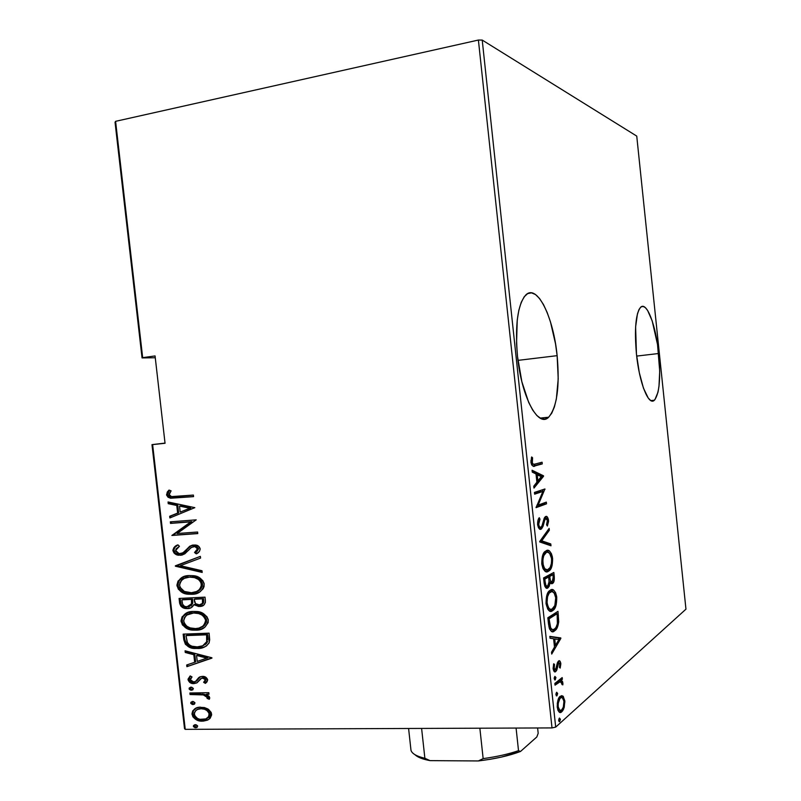 <?xml version="1.0" encoding="UTF-8"?>
<svg xmlns="http://www.w3.org/2000/svg" width="801" height="801" viewBox="0 0 801 801"><rect width="100%" height="100%" fill="white"/><g stroke="black" fill="none" stroke-linecap="round" stroke-linejoin="round"><path stroke-width="1.2" d="M658.662 353.511C660.845 378.102 659.413 393.671 654.387 400.23C648.66 406.247 639.318 383.068 636.445 353.982L639.298 372.645L643.463 388.155L648.249 398.067L650.622 400.44L652.855 400.991L654.878 399.739L658.001 392.18L658.993 386.222L659.704 371.073L657.541 344.58L652.194 320.881L647.629 310.468L645.276 307.554L642.993 306.393L640.88 307.033L639.008 309.516L637.456 313.752L635.614 326.878L636.445 353.982C634.302 329.051 635.704 313.471 640.64 307.234C646.787 301.076 655.949 325.556 658.662 353.511L636.675 356.085L658.662 353.511M557.136 355.664C559.879 386.623 557.035 407.148 548.625 417.231C538.332 428.145 521.551 397.316 517.516 356.505L521.851 381.676L528.7 402.442L532.695 410.092L536.84 415.509L540.975 418.543L544.93 419.113L548.565 417.291L551.749 413.176L554.372 406.998L556.355 398.998L558.207 378.873L557.136 355.664L555.534 343.879L550.467 321.902L547.163 312.48L543.489 304.58L539.554 298.513L535.499 294.538L531.484 292.856L527.659 293.607L524.184 296.811L521.201 302.408L518.848 310.217L517.246 319.959L516.555 343.609L517.516 356.505C514.863 325.116 517.626 304.61 525.786 294.978C537.141 283.464 553.441 317.076 557.136 355.664L517.967 360.37L557.136 355.664M165.016 443.093L151.98 444.635L184.52 728.65L185.241 729.351L152.631 444.595L165.046 443.283L155.064 355.944L142.668 357.647L115.594 121.331L478.397 40.05L552.009 727.919L185.241 729.351L552.009 727.919L555.694 727.108L482.222 40.08L636.745 136.1L685.956 609.171L555.694 727.108L685.956 609.171L636.745 136.1L482.222 40.08L555.694 727.108L552.009 727.919L478.397 40.05L482.222 40.08L478.397 40.05L115.594 121.331L142.668 357.647L155.064 355.944L165.046 443.283L151.98 444.635L165.016 443.093M209.241 716.715L208.28 717.175M563.013 696.169L561.601 695.658L559.629 696.91L557.296 703.178L557.816 709.956L558.948 711.809L560.62 712.369L562.522 710.998L563.714 708.865L564.875 701.696L563.293 696.449L561.181 696.199L562.262 697.741L561.181 696.199L563.013 696.169L560.219 696.309C558.257 697.571 557.276 701.225 557.256 707.273C558.377 712.099 559.839 713.631 561.641 711.869L564.214 707.403L564.795 700.775L563.013 696.169M554.853 683.433L555.043 685.155L560.6 681.451L561.611 682.182L561.962 684.535L562.833 684.875L562.622 681.721L561.301 680.119L562.362 679.268L562.182 677.576L554.853 683.433L555.043 685.155L560.079 681.491L562.833 684.875L562.903 683.003L561.301 680.119L562.362 679.268L562.182 677.576L554.853 683.433M560.81 663.458L559.779 660.975L558.217 661.356L556.194 668.785L555.133 669.986L554.162 668.685L554.522 664.45L553.711 663.779L553.121 668.445L554.322 671.628L555.413 671.729L556.595 670.467L558.718 662.777L559.839 663.588L559.438 667.373L560.189 668.094L560.84 663.799L559.809 663.478L560.81 663.458C560.219 660.925 559.448 660.144 558.507 661.095L557.446 662.627L555.544 669.826L554.062 668.064L554.522 664.45L553.711 663.779L553.151 668.805C553.821 671.669 554.692 672.57 555.764 671.518L556.835 669.936L558.718 662.777L559.919 664.079L559.438 667.373L560.189 668.094L560.81 663.458M548.505 623.979L549.486 628.855L551.158 631.098L553.751 631.298L556.495 628.905L558.667 622.247L557.977 611.343L547.834 617.771L548.505 623.979C549.967 631.168 551.989 633.451 554.572 630.838L555.053 630.487C556.815 629.476 558.037 626.562 558.708 621.736L557.977 611.343L547.834 617.771L548.505 623.979M543.579 577.942L544.77 586.122L546.262 588.064L547.784 587.974L549.186 586.312L549.987 582.577L552.089 583.709L553.952 581.376L553.831 572.455L543.579 577.942L544.159 583.298C545.04 587.574 546.252 589.125 547.784 587.974L549.987 582.577L552.76 583.308C554.022 582.487 554.512 580.104 554.232 576.159L553.831 572.455L543.579 577.942M539.694 541.516L550.988 545.791L550.788 543.939L541.746 540.825L549.336 530.262L549.136 528.42L539.734 541.947L550.988 545.791L550.788 543.939L541.746 540.825L549.336 530.262L549.136 528.42L539.694 541.516M534.627 494.167L542.918 491.403L536.069 507.644L546.512 503.829L546.332 502.127L538.142 505.091L544.93 488.97L534.447 492.435L534.627 494.167L542.918 491.403L536.069 507.644L546.512 503.829L546.332 502.127L538.142 505.091L544.93 488.97L534.447 492.435L534.627 494.167M535.108 464.069L533.286 464.25L532.305 463.088L532.585 457.802L531.644 456.95L530.973 462.567L531.754 464.97L532.925 466.022L542.257 463.909L542.077 462.217L535.108 464.069C533.987 465.101 532.965 464.4 532.044 461.977L532.585 457.802L531.644 456.95L530.923 462.127C532.124 466.072 533.546 467.303 535.188 465.822L542.257 463.909L542.077 462.217L535.108 464.069M543.529 475.804L532.074 470.247L532.275 472.139L536.009 473.942L536.9 482.342L533.776 486.187L533.977 488.079L543.529 475.804L541.766 476.385L543.529 475.804L532.074 470.247L532.275 472.139L536.009 473.942L536.9 482.342L533.776 486.187L533.977 488.079L543.569 476.235L541.766 476.385L533.776 486.207L541.716 475.954L543.529 475.804M537.601 524.665L539.153 528.63L540.124 529.241L541.536 528.86L543.088 526.187L544.94 519.368L546.322 518.187L547.433 520.149L546.562 524.725L547.363 526.067L548.595 521.281L547.253 516.915L545.661 516.535L544.53 517.616L542.047 525.836L540.605 527.479L539.363 526.567L538.763 524.725L538.893 521.741L539.994 519.178L539.283 517.706L538.032 520.28L537.601 524.665C538.492 528.47 539.654 529.962 541.075 529.141L545.551 518.427L547.473 520.49L546.562 524.725L547.363 526.067L548.535 520.28C547.804 517.066 546.843 515.814 545.661 516.535L544.209 518.257L541.856 526.277L540.905 527.408C539.974 527.899 539.233 526.848 538.703 524.255L539.994 519.178L539.283 517.706C538.152 518.838 537.591 521.161 537.601 524.665M546.122 550.768L543.689 553.161L542.377 556.305L541.877 564.505L542.998 568.52L544.77 570.913L546.602 571.724L548.785 571.053L550.768 568.84L552.049 565.676L552.39 556.895L551.398 553.661L549.676 551.278L547.874 550.457L545.141 551.408C542.868 552.8 541.756 556.935 541.786 563.804C543.529 570.803 545.721 573.306 548.365 571.313L549.226 570.733C551.529 569.321 552.65 565.156 552.59 558.237C550.908 551.438 548.745 548.955 546.122 550.768M550.327 590.167L547.924 592.79L546.632 596.074L546.052 603.684L548.114 609.691L550.367 611.213L552.56 610.672L554.943 607.969L556.204 604.675L556.655 596.445L555.554 592.62L553.841 590.367L552.069 589.696L549.616 590.657C547.233 592.119 546.052 596.455 546.052 603.684C547.784 610.582 549.957 612.915 552.56 610.672L553.161 610.242C555.574 608.76 556.775 604.395 556.735 597.125C555.063 590.427 552.92 588.104 550.327 590.167M560.82 637.946L549.826 636.364L550.027 638.247L553.601 638.747L554.492 647.098L551.519 652.194L551.719 654.077L560.82 637.946L559.048 638.417L560.82 637.946L549.826 636.364L550.027 638.247L553.601 638.747L554.492 647.098L551.519 652.194L551.719 654.077L560.86 638.367L559.048 638.417L558.467 639.428L559.008 637.997L560.82 637.946M554.883 676.394L554.192 678.327L554.973 679.969L555.934 677.686L554.883 676.394L554.212 678.787L555.253 679.849L555.914 677.456L554.883 676.394M556.585 692.334L555.904 694.527L556.675 695.909L557.636 693.816L556.725 692.244L555.924 694.757L556.955 695.779L557.616 693.356L556.585 692.334M559.348 718.147L558.667 720.389L559.438 721.741L560.39 719.578L559.478 718.056L558.687 720.62L559.709 721.591L560.37 719.118L559.348 718.147M115.044 122.243L142.047 357.917L155.264 357.747L142.047 357.917L142.668 357.647L142.047 357.917L115.044 122.243L115.594 121.331L115.044 122.243M207.859 708.955L204.435 707.563L199.359 707.283L195.674 708.374L192.711 710.908L191.97 713.801L192.921 716.855L195.364 719.168L199.349 720.81L203.384 721.11L207.549 720.109L210.132 718.327L211.644 714.903L211.174 712.449L208.52 709.376L200.48 707.193C195.684 707.083 192.851 709.436 192 714.262C194.082 719.188 197.587 721.481 202.513 721.14L209.051 719.238L211.604 714.081L207.859 708.955M189.897 692.985L190.067 694.537L204.225 694.948L206.648 696.229L207.139 698.432L209.261 699.293L209.632 698.582L209.261 696.49L206.207 694.277L209.011 694.227L208.831 692.675L189.897 692.985L190.067 694.537L202.943 694.647L207.369 697.511L207.139 698.432L209.261 699.293L209.742 697.741L206.207 694.277L209.011 694.227L208.831 692.675L189.897 692.985M207.699 679.789L205.507 677.055L201.562 676.465L198.778 677.556L195.424 681.561L192.651 681.941L190.508 680.279L190.458 678.807L192.03 676.945L190.167 675.914L188.035 679.158L189.617 682.332L193.942 683.603L197.146 682.692L201.712 678.107L204.946 678.918L205.216 680.63L203.634 682.312L205.386 683.373L206.958 681.921L207.699 679.789C206.618 677.286 204.816 676.164 202.303 676.424L199.459 677.095L195.424 681.561L193.672 682.052L190.358 679.699L192.03 676.945L190.167 675.914L188.055 679.799C189.216 682.572 191.189 683.844 193.942 683.603L196.796 682.913L200.911 678.467L202.583 677.976L205.346 679.789L203.634 682.312L205.386 683.373L207.699 679.789M183.799 639.699L185.411 644.294L189.076 646.998L195.334 648.43L202.503 647.729L206.398 645.996L209.041 643.033L209.692 639.779L209.111 633.16L183.159 634.132L183.799 639.699L184.781 639.338L184.18 634.102L184.781 639.338L183.799 639.699C185.722 645.946 189.727 648.86 195.814 648.45L197.436 648.46C202.453 648.73 206.388 646.777 209.231 642.602L209.111 633.16L183.159 634.132L183.799 639.699M179.084 598.447L180.666 605.896L183.92 608.099L187.594 608.59L191.249 607.659L193.802 604.705L198.818 606.467L203.844 605.095L205.426 602.342L205.006 597.145L179.084 598.447L179.634 603.253C180.696 606.717 182.888 608.49 186.192 608.56L187.594 608.59C190.408 608.63 192.48 607.338 193.802 604.705L199.559 606.457C203.334 606.537 205.276 604.575 205.396 600.57L205.006 597.145L179.084 598.447M175.349 565.816L202.192 572.445L202.002 570.743L180.325 565.696L200.56 558.077L200.36 556.365L175.389 566.197L202.192 572.445L202.002 570.743L180.325 565.696L200.56 558.077L200.36 556.365L175.349 565.816M170.503 523.403L190.818 521.841L171.875 535.468L197.777 533.586L197.597 532.014L177.141 533.516L196.205 519.839L170.323 521.841L170.503 523.403L171.504 523.183L171.344 521.761L171.504 523.183L170.503 523.403L190.818 521.841L171.875 535.468L197.777 533.586L197.597 532.014L177.141 533.516L196.205 519.839L170.323 521.841L170.503 523.403M176.12 496.55L171.774 496.66L170.022 495.949L169.231 493.947L171.094 490.853L169.011 490.072L167.269 492.034L166.618 495.088L168.08 497.261L170.663 498.242L193.562 496.64L193.391 495.068L171.464 496.6L169.201 494.587L171.094 490.853L169.011 490.072L166.548 494.698L170.152 498.152L193.562 496.64L193.391 495.068L176.12 496.55M194.823 507.654L168.05 501.977L168.24 503.679L176.771 505.481L177.642 513.091L169.682 516.255L169.872 517.947L194.823 507.654L168.05 501.977L168.24 503.679L176.771 505.481L177.642 513.091L169.682 516.255L169.872 517.947L194.823 507.654M181.827 553.411L183.799 552.66L179.144 553.681L175.589 550.517L179.434 546.292L177.952 544.86C175.119 545.661 173.447 547.594 172.956 550.657L174.037 553.01L176.02 554.442L181.647 555.143L184.841 553.801L191.389 547.373L194.993 546.572L197.006 547.684L197.487 548.865L196.896 550.677L194.533 552.5L196.305 553.861L199.459 551.368L200.19 548.875L198.428 546.122L195.574 545.03L192.59 545.091L189.757 546.232L183.84 552.179L180.996 553.641L178.062 553.401L175.809 551.348L175.97 548.955L179.434 546.292L177.952 544.86L173.897 547.614L172.926 550.087L172.956 550.657L173.947 550.407C174.278 547.644 175.659 545.851 178.112 545.01L178.062 545.04M189.336 575.569L183.099 576.99L178.042 581.075L176.921 585.07L178.333 589.206L182.978 592.78L187.254 594.072L193.752 594.072L199.86 591.879L203.104 588.785L204.055 586.582L204.095 583.418L202.753 580.545L198.017 576.99L193.692 575.759L189.336 575.569C182.528 575.478 178.403 578.863 176.961 585.701C179.104 591.238 182.918 594.072 188.415 594.222L191.599 594.282C198.528 594.462 202.723 591.058 204.195 584.059C202.092 578.692 198.398 575.899 193.091 575.679L189.336 575.569M193.431 611.453L187.194 612.795L182.127 616.8L181.006 620.765L182.408 624.91L187.064 628.535L193.512 630.127L199.97 629.536L204.866 627.223L208.16 622.617L208.19 619.473L206.848 616.59L202.122 612.985L197.797 611.704L193.431 611.453C186.613 611.283 182.488 614.597 181.046 621.396C183.479 627.313 187.654 630.217 193.582 630.127L195.684 630.147C202.623 630.407 206.828 627.063 208.3 620.104C205.897 614.357 201.832 611.483 196.085 611.493L193.431 611.453M211.915 657.791L185.071 650.802L185.261 652.485L193.812 654.717L194.673 662.277L186.693 664.99L186.883 666.672L211.915 657.791L185.071 650.802L185.261 652.485L193.812 654.717L194.673 662.277L186.693 664.99L186.883 666.672L211.915 657.791M191.049 687.148L189.246 687.999L189.186 689.13L190.708 690.182L192.701 689.891L193.331 688.46L191.739 687.218L189.076 688.74L191.399 690.252L193.371 688.66L191.049 687.148M192.681 701.466L190.888 702.307L190.828 703.438L192.34 704.49L194.343 704.209L194.963 702.787L193.381 701.536L190.718 703.048L193.041 704.56L195.013 702.988L192.681 701.466M195.334 724.665L193.532 725.486L193.482 726.617L194.993 727.688L196.996 727.418L197.547 725.806L196.035 724.745L193.361 726.227L195.885 727.749L197.667 726.207L195.334 724.665M170.152 498.152L193.552 496.53L171.164 497.962L167.559 494.517L166.548 494.698L167.559 494.517L169.602 490.292L167.689 493.086M167.549 493.786L169.091 497.071M170.863 517.556L170.683 516.044L169.682 516.255L178.633 512.89L177.642 513.091L178.633 512.89L177.772 505.291L168.24 503.679L169.251 503.479L169.101 502.197L169.251 503.479L177.772 505.291L178.633 512.89L170.683 516.044L170.863 517.556M180.505 505.872L190.808 508.054L180.195 512.079L181.186 511.869L180.195 512.079L179.514 506.062L190.808 508.054L180.505 505.872M197.757 533.426L171.875 535.468L191.799 521.621L171.504 523.183L191.799 521.621L172.876 535.238L197.757 533.426M186.573 549.416L182.818 552.92L183.799 552.66L190.748 545.982L186.573 549.416M196.916 551.288L195.514 552.239L198.468 548.605L197.487 548.865L194.533 552.5L195.514 552.239L197.036 553.411L195.514 552.239L194.533 552.5L196.305 553.861C198.508 553.01 199.799 551.348 200.19 548.875C199.419 546.542 197.917 545.261 195.684 545.05L189.757 546.232L192.63 545.08M173.927 549.836L175.039 552.76L178.102 554.642L181.487 555.033L179.504 554.963C176.781 554.733 174.928 553.221 173.947 550.407L172.956 550.657C173.937 553.471 175.789 554.993 178.513 555.223L182.568 554.893L180.495 555.293L188.355 550.517L190.668 547.924L193.892 546.522L194.933 546.552L197.487 548.865L198.468 548.605L195.905 546.302L193.401 546.582M177.211 545.501L174.888 547.373M174.328 548.244L173.987 549.276M195.414 546.262L197.046 546.683L198.468 548.615M198.478 548.955L197.306 550.978M192.59 545.091L190.298 546.312M189.877 546.683L187.544 549.166M186.693 550.137L185.772 551.078M185.291 551.519L184.32 552.32M183.229 552.98L182.618 553.221M202.132 571.924L175.389 566.197L176.34 565.536L202.132 571.924M196.856 593.311L191.599 594.282L189.396 593.911C183.91 593.771 180.095 590.928 177.952 585.401L176.961 585.701L177.952 585.401C178.483 580.325 181.036 577.231 185.632 576.119M184.09 576.71L179.034 580.785M178.212 582.507L178.202 586.652M178.673 587.834L181.136 590.748L185.011 592.91L190.408 593.982L194.733 593.761M195.644 591.919C199.679 591.088 201.962 588.445 202.493 583.989L201.522 584.279C200.36 589.997 196.996 592.81 191.419 592.73L188.926 592.68C184.39 592.54 181.276 590.147 179.584 585.481C180.686 579.874 184 577.09 189.527 577.12L190.528 576.84M192.26 576.82L196.535 577.651M198.508 578.582L201.221 580.945L202.413 583.468M202.493 583.989C200.811 579.513 197.797 577.151 193.441 576.92L189.527 577.12L192.46 577.211C196.826 577.441 199.839 579.804 201.522 584.279L202.493 583.989L202.513 585.03M202.353 586.022L200.3 589.396M199.769 589.866L195.855 591.859M202.453 605.856L199.559 606.457L200.53 606.137L194.783 604.385L193.802 604.705L194.783 604.385L199.049 606.107L202.453 605.856M186.192 608.56L190.588 607.959L187.174 608.239C183.87 608.169 181.687 606.397 180.615 602.933L179.634 603.253L180.615 602.933L180.105 598.397L181.266 604.975L183.729 607.268L186.122 608.099M189.366 606.587L192.661 603.413L191.689 603.734L192.661 603.413L192.6 600.119L191.619 600.43L192.6 600.119L192.48 599.078L191.499 599.388L191.689 603.734L186.643 607.018C184 606.788 182.508 605.176 182.157 602.172L181.897 599.869L182.888 599.548L192.48 599.078L192.6 600.129M192.741 601.771L192.721 603.013M192.661 603.413L191.049 605.866M201.221 604.465C203.054 604.094 203.885 602.833 203.714 600.67L202.753 600.99L203.714 600.67L203.474 598.527L202.503 598.848L202.753 600.99C202.813 603.584 201.672 604.885 199.339 604.895L198.528 604.885C196.025 604.695 194.603 603.173 194.283 600.319L194.162 599.258L195.134 598.938L203.474 598.527L203.554 602.692L201.702 604.344M194.162 599.258L203.474 598.527L194.162 599.258L202.503 598.848L202.423 603.373L199.339 604.895L195.524 603.624L194.162 599.258M181.897 599.869L192.48 599.078L181.897 599.869L191.499 599.388L191.459 604.485L188.796 606.798L184.681 606.477L182.608 604.284L181.897 599.869M201.822 628.925L194.563 629.776C188.636 629.866 184.46 626.963 182.027 621.055L181.046 621.396L182.027 621.055C182.418 616.359 184.691 613.406 188.846 612.194L188.836 612.204M188.175 612.465L183.119 616.47M182.298 618.172L182.288 622.317M182.748 623.488L184.19 625.511M185.201 626.422L191.229 629.296L198.818 629.606M200.941 629.185L201.842 628.925M191.169 613.206L194.613 612.675L190.107 613.556M196.345 612.685L200.62 613.556M203.524 615.128L206.508 619.433M200.37 627.594L200.37 627.594C204.085 626.682 206.157 624.129 206.588 619.954L206.608 620.985M206.448 621.976L204.395 625.321M203.865 625.781L201.592 627.133M205.617 620.294C204.455 625.971 201.091 628.735 195.514 628.585L193.802 628.575C188.946 628.615 185.572 626.162 183.669 621.216C184.781 615.639 188.095 612.895 193.612 613.005L195.754 613.045C200.44 613.105 203.734 615.528 205.617 620.294L206.588 619.954L205.617 620.294L205.106 623.368L202.893 626.132L198.978 628.074L195.514 628.585L190.197 627.914L186.833 626.242L184.761 624.109L183.639 620.705L184.52 617.471L187.044 614.968L193.612 613.005L198.598 613.546L201.652 614.858L204.345 617.251L205.617 620.294M206.588 619.954C204.696 615.188 201.411 612.775 196.736 612.705L194.593 612.675M201.812 647.739L204.425 647.058L196.786 648.079C190.698 648.49 186.703 645.576 184.781 639.338L186.393 643.924L189.056 646.127L194.202 647.839L200.12 647.969M207.859 640.019L207.709 635.744L206.748 636.104L207.709 635.744L207.569 634.462L206.598 634.823L206.658 641.761C204.555 645.416 201.421 647.128 197.266 646.898L195.935 646.898C192.61 647.038 189.787 645.686 187.464 642.843L185.982 635.593L186.963 635.233L207.569 634.462L186.963 635.233L207.569 634.462L207.91 638.627M203.694 645.406L202.723 645.776L206.658 641.761L207.619 641.391L207.339 642.112M206.978 642.762L206.528 643.373M206.047 643.874L204.906 644.745M211.945 658.122L186.883 666.672L187.865 666.282L187.674 664.66L187.865 666.282L211.945 658.122M195.654 661.886L194.673 662.277L195.654 661.886L194.783 654.337L193.812 654.717L194.783 654.337L186.243 652.104L185.261 652.485L186.243 652.104L186.122 651.073L186.243 652.104L194.783 654.337L195.654 661.886M197.527 655.048L207.859 657.751L197.246 661.416L196.555 655.438L197.527 655.048L196.555 655.438L206.898 658.142L207.859 657.751L197.527 655.048M204.605 681.891L206.107 682.802L204.595 681.891L203.634 682.312L206.318 679.378L205.346 679.789L206.318 679.378L203.544 677.556L201.872 678.057L203.104 677.596M189.577 677.025L189.036 679.378L189.867 681.24L193.151 683.033L196.836 682.893L194.913 683.183C192.16 683.423 190.197 682.162 189.036 679.378L188.055 679.799L189.036 679.378L190.268 676.184M195.454 681.541L196.385 681.15L195.454 681.541M195.554 681.511L200.37 676.715L196.896 680.72M200.29 676.745L199.459 677.095L200.29 676.745M203.955 677.576L206.268 679.138L204.996 681.591M192.871 689.771L191.399 690.252L192.37 689.821L190.057 688.319L189.076 688.74L190.568 687.198M190.077 687.919L190.648 689.281M190.998 689.511L192.861 689.771M208.961 693.816L206.207 694.277L208.961 693.816M208.1 697.991L209.622 698.612L207.139 698.432L208.33 697.07L207.369 697.511L208.33 697.07L203.905 694.217L190.067 694.537L191.049 694.107L190.918 692.975L191.049 694.107L200.63 693.996M201.912 694.036L203.905 694.217M204.535 694.347L208.24 696.7M192.63 703.799L194.543 704.069L193.041 704.56L194.012 704.119L191.689 702.607L190.718 703.048L192.17 701.526M191.709 702.207L192.28 703.578M200.3 720.349L204.345 720.64L208.18 719.789L203.474 720.67C198.548 721.02 195.054 718.727 192.971 713.801L192 714.262L192.971 713.801C192.981 710.938 194.162 709.005 196.495 708.004L193.672 710.457M193.151 711.598L193.041 714.262L193.892 716.394L198.848 719.929M198.568 708.965L199.689 708.585M200.851 708.364L205.467 708.795L209.472 711.628L210.142 715.023L207.849 717.906M206.648 718.517L206.638 718.517C208.851 717.816 210.042 716.184 210.222 713.631L209.261 714.091C208.6 717.736 206.488 719.558 202.913 719.568L202.313 719.588C198.548 719.839 195.875 718.056 194.313 714.232C194.993 710.387 197.256 708.555 201.081 708.735L197.827 709.326M201.081 708.735C204.876 708.474 207.599 710.257 209.261 714.091L210.222 713.631C208.56 709.806 205.837 708.024 202.042 708.284L201.081 708.735L204.505 709.245L207.059 710.597L209.121 713.391L208.661 716.675L205.837 718.918L199.9 719.328L197.527 718.457L194.683 715.593L194.373 712.86L195.444 710.867L197.607 709.416L201.081 708.735M195.284 726.958L197.246 727.228L195.684 727.759L196.656 727.288L194.333 725.756L193.361 726.227L194.753 724.725M194.363 725.356L194.933 726.727M180.195 512.079L179.514 506.062L189.817 508.255L180.195 512.079M191.419 592.73L184.38 591.448L180.165 587.483L179.554 584.97L179.995 582.557L181.587 580.294L184.48 578.312L189.527 577.12L194.503 577.611L198.468 579.483L200.911 582.287L201.381 586.322L199.469 589.556L196.525 591.559L191.419 592.73M206.598 634.823L206.658 641.761L205.076 644.254L202.703 645.786L197.266 646.898L191.99 646.227L189.487 645.005L187.174 642.242L185.982 635.593L206.598 634.823M197.246 661.416L196.555 655.438L206.898 658.142L197.246 661.416M540.305 462.688L540.455 464.069L542.257 463.909L533.065 466.052L540.455 464.069L540.305 462.688M531.343 457.912L532.585 457.802L531.343 457.912M530.873 460.715L532.054 460.605L530.873 460.715M530.913 462.077L532.044 461.977L530.913 462.077M531.474 464.42L533.256 464.23M532.194 471.348L541.716 475.954L532.194 471.348M541.556 476.615L537.892 481.131L536.78 481.221L537.892 481.131L537.191 474.502L536.079 474.603L541.556 476.615L537.892 481.131L537.191 474.502L541.556 476.615M543.489 489.441L544.97 489.331L543.489 489.441M543.118 489.571L542.297 491.454L543.118 489.571M536.93 505.181L538.142 505.091L536.93 505.181M544.58 502.758L544.71 503.959L546.512 503.829L536.089 507.103L544.71 503.959L544.58 502.758M541.096 491.544L534.577 493.716L541.096 491.544M538.412 519.288L539.994 519.178L538.412 519.288M537.571 524.335L538.703 524.255L537.571 524.335M538.382 527.549L539.063 527.539L538.382 527.549M545.181 516.825L546.172 518.167L545.181 516.825M547.453 520.35L548.535 520.28L547.453 520.35M545.171 518.908L544.29 518.297M544.169 518.347L545.882 518.227L544.169 518.347M543.619 520.119L544.69 520.039L543.619 520.119M542.858 523.173L543.939 523.103L542.858 523.173M540.805 527.438L539.644 529.03L540.805 527.438M540.034 529.211L541.075 529.141L540.034 529.211M547.724 530.372L549.336 530.262L547.724 530.372M540.114 540.925L541.746 540.825L540.114 540.925M540.064 540.995L548.985 544.049L550.788 543.939L548.985 544.049L549.096 545.141L548.985 544.049L540.064 540.995M546.452 550.637L549.116 552.89L546.452 550.637M546.382 552.45L544.48 552.59L547.744 552.229L549.626 553.401L551.499 558.277L552.59 558.237L551.499 558.297L551.569 558.838C551.619 564.505 550.718 567.939 548.865 569.141L548.184 569.591C546.012 571.203 544.239 569.06 542.858 563.193L541.736 563.253L542.858 563.193C542.808 557.576 543.699 554.172 545.531 552.98L546.302 552.48L544.129 552.78M548.795 569.201L546.532 571.403L548.365 571.313L546.042 571.624L549.226 570.733M546.002 569.851L544.91 570.012M544.38 569.891L543.879 569.651M543.458 569.351L546.172 569.781M545.191 552.36L545.922 552.33M546.302 552.48C548.455 551.028 550.207 553.141 551.569 558.838L551.488 563.153L550.127 567.559L547.473 569.861L544.88 568.84L543.238 565.356L542.818 559.819L543.789 555.624L546.302 552.48M552.109 573.376L552.259 574.738L552.109 573.376M553.151 576.209L554.232 576.159L553.151 576.209M551.929 581.987L550.758 583.539L551.929 581.987M550.938 583.649L552.38 583.579L550.938 583.649M549.045 582.627L549.987 582.577L549.045 582.627M547.373 586.342L546.092 587.964L547.373 586.342L545.892 585.341L545.111 581.656L543.989 581.706L545.111 581.656L544.84 579.093L543.709 579.153L548.685 577.02L549.075 581.836L547.594 586.252C546.392 586.913 545.571 585.381 545.111 581.656L544.84 579.093L548.685 577.02L546.863 577.11L548.685 577.02L549.045 580.915L548.605 584.86L547.383 586.342M546.232 588.044L547.784 587.974L546.232 588.044M545.761 586.342L544.87 586.362L545.761 586.342M543.679 578.823L546.863 577.11L543.679 578.823M549.496 582.007L550.017 582.097M547.964 577.06L551.168 574.798L552.98 574.707L553.231 577.03L552.179 581.886C551.068 582.547 550.287 581.125 549.866 577.611L548.755 577.671L549.866 577.611L549.736 576.45L547.964 577.06M549.736 576.45L552.98 574.707L551.168 574.798L547.914 576.55L549.736 576.45L552.98 574.707L553.261 579.814L552.009 581.967L550.437 580.725L549.736 576.45M550.918 589.896L553.471 592.189L551.138 589.967M555.644 597.176L556.735 597.125L555.644 597.176M548.675 591.969L550.507 591.879C552.64 590.227 554.372 592.199 555.724 597.826L554.853 605.506L550.738 610.742L552.56 610.672L549.997 611.113L552.38 608.96C550.237 610.762 548.485 608.77 547.113 602.973L545.992 603.023L547.113 602.973C547.073 597.095 548.014 593.531 549.927 592.289L550.507 591.879L549.035 591.799M548.605 609.411L548.104 609.211M550.808 591.739L548.345 592.189M549.386 591.659L550.107 591.579M555.724 597.826C555.764 603.734 554.813 607.328 552.88 608.6L550.958 609.401L549.486 608.83L548.064 606.828L547.053 602.402L547.544 596.765L549.186 593.08L551.929 591.488L554.202 593.04L555.724 597.826M547.494 608.79L550.167 609.241M556.274 612.425L556.415 613.716L556.274 612.425M557.316 615.338L558.397 615.298L557.316 615.338M557.636 621.776L558.708 621.736L557.636 621.776M553.851 629.976L552.75 630.908L554.572 630.838L552.75 630.908L553.411 630.397M551.789 631.408L552.75 630.908M551.519 629.676L549.957 629.386M549.696 629.185L552.059 629.486M547.914 618.462L555.323 613.756L547.914 618.462M549.085 618.823L557.146 613.686L555.323 613.756L557.146 613.686L557.666 621.346C557.206 625.511 556.244 628.014 554.773 628.855L554.392 629.135C552.94 630.517 551.549 629.716 550.207 626.742L548.915 626.783L550.207 626.742L549.336 621.145L548.204 621.186L549.336 621.145L549.085 618.823L547.954 618.863L549.085 618.823L557.146 613.686L557.386 623.769L555.964 627.503L554.142 629.296L552.269 629.566L550.667 627.914L549.085 618.823M554.913 645.496L554.422 646.347L554.913 645.496M549.856 636.695L559.008 637.997L549.856 636.695M558.938 639.488L555.443 645.476L554.332 645.516L555.443 645.476L554.743 638.898L553.621 638.938L558.938 639.488L555.443 645.476L554.743 638.898L558.938 639.488M557.386 662.807L558.718 662.777L557.386 662.807M557.096 663.799L558.107 663.779L557.096 663.799M556.645 666.492L557.586 666.472L556.645 666.492M555.003 669.966L554.082 671.418L555.003 669.966M555.273 669.966L556.835 669.936L555.273 669.966M554.222 671.548L555.764 671.518L554.222 671.548M553.491 664.47L554.522 664.45L553.491 664.47M553.101 668.084L554.062 668.064L553.101 668.084M558.267 661.306L558.868 662.697L558.267 661.306M554.312 677.486L555.914 677.456L554.312 677.486M554.642 679.859L555.253 679.849L554.642 679.859M559.939 680.45L559.478 680.159L560.5 678.918L562.362 679.268L560.54 679.308L559.478 680.159L561.301 680.119L559.478 680.159L560.35 680.88M561.922 683.023L562.903 683.003L561.922 683.023M558.918 681.511L560.079 681.491L558.247 681.521L555.694 683.193L557.526 683.153L554.893 683.824L558.057 681.581M556.034 693.376L557.616 693.356L556.034 693.376M556.325 695.789L556.955 695.779L556.325 695.789M563.814 700.795L564.795 700.775L563.814 700.795L563.914 701.526C563.904 706.122 563.163 708.945 561.671 709.986C560.239 711.528 559.068 710.357 558.167 706.482L557.196 706.492L558.167 706.482C558.157 701.836 558.898 699.013 560.4 698.031L558.858 698.051L560.45 697.991C561.871 696.57 563.023 697.751 563.914 701.526L563.333 707.113L561.671 709.986L559.739 710.267L558.217 706.862L558.187 703.348L559.939 698.492L561.361 697.541L562.342 697.801L563.814 700.775M563.233 707.413L564.214 707.403L563.233 707.413M561.151 710.347L560.029 711.709L561.861 711.699L559.418 712.149L561.151 710.347M558.027 710.367L559.609 710.177L558.387 710.497M560.51 697.831L559.519 697.561M558.818 719.128L560.37 719.118L558.818 719.128M559.038 721.591L559.709 721.591L559.038 721.591M152.631 444.595L185.241 729.351L184.52 728.65L151.98 444.635L152.631 444.595M520.52 751.458L518.517 750.677L516.084 728.059L518.517 750.677C508.505 754.101 496.72 756.755 483.153 758.617L478.337 760.95L430.037 760.63L424.88 758.277L421.606 728.429L424.88 758.277C417.271 756.484 412.735 754.081 411.273 751.068L410.993 750.327C412.004 753.671 416.63 756.324 424.88 758.277L430.037 760.63L422.858 758.877L415.028 754.722C417.571 757.255 422.578 759.228 430.037 760.63L478.337 760.95C495.038 758.958 509.106 755.794 520.52 751.458L501.426 757.085L490.172 759.288L478.337 760.95L483.153 758.617C496.72 756.755 508.505 754.101 518.517 750.677L520.52 751.458L536.81 736.98L520.52 751.458M537.611 727.979L538.182 733.305L536.81 736.98L538.182 733.305L537.611 727.979M479.859 728.199L483.153 758.617L479.859 728.199M408.59 728.479L410.993 750.327L408.59 728.479M650.873 400.59L654.387 400.23M540.104 418.092L548.625 417.231M194.933 546.552L195.905 546.302M178.513 555.223L179.504 554.963M188.415 594.222L189.396 593.911M192.46 577.211L193.441 576.92M198.147 606.437L199.119 606.107M193.582 630.127L194.563 629.776M195.754 613.045L196.736 612.705M195.814 648.45L196.786 648.079M203.354 721.11L204.315 720.64M195.885 727.749L196.856 727.278M545.551 518.427L544.099 518.527M541.566 528.84L539.734 528.96M545.531 552.98L543.729 553.09M552.76 583.308L550.948 583.398M548.174 587.704L546.332 587.794M553.161 610.242L551.328 610.312M549.927 592.289L548.174 592.37M555.053 630.487L553.221 630.547M561.641 711.869L559.809 711.889M560.45 697.991L558.888 698.011"/></g></svg>
